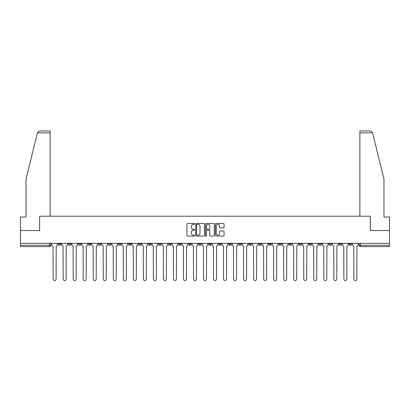 <?xml version="1.0" encoding="UTF-8"?>
<svg xmlns="http://www.w3.org/2000/svg" width="410" height="410" viewBox="0 0 410 410"><rect width="100%" height="100%" fill="white"/><g stroke="black" fill="none" stroke-linecap="round" stroke-linejoin="round"><path stroke-width="0.61" d="M194.719 223.906A0.441 0.441 0 0 0 194.278 223.465L187.575 223.465A0.63 0.63 0 0 0 186.945 224.096L186.945 235.453A0.63 0.63 0 0 0 187.575 236.083L194.278 236.083A0.441 0.441 0 0 0 194.719 235.642A0.441 0.441 0 0 0 194.278 235.196L193.407 235.196A2.019 2.019 0 0 1 191.393 233.177L191.393 232.234A2.019 2.019 0 0 1 193.407 230.215L194.278 230.215A0.441 0.441 0 0 0 194.719 229.774A0.441 0.441 0 0 0 194.278 229.333L193.407 229.333A2.019 2.019 0 0 1 191.393 227.314L191.393 226.366A2.019 2.019 0 0 1 193.407 224.347L194.278 224.347A0.441 0.441 0 0 0 194.719 223.906M329.03 243.335L329.03 244.042L331.598 244.042A1.286 1.286 0 0 1 330.311 245.323A1.286 1.286 0 0 1 329.03 244.042L329.03 243.335M319.006 243.335L319.006 244.042L321.573 244.042A1.286 1.286 0 0 1 320.287 245.323A1.286 1.286 0 0 1 319.006 244.042L319.006 243.335M258.853 243.335L258.853 244.042L261.421 244.042A1.286 1.286 0 0 1 260.14 245.323A1.286 1.286 0 0 1 258.853 244.042L258.853 243.335M248.829 243.335L248.829 244.042L251.397 244.042A1.286 1.286 0 0 1 250.115 245.323A1.286 1.286 0 0 1 248.829 244.042L248.829 243.335M238.804 243.335L238.804 244.042L241.372 244.042A1.286 1.286 0 0 1 240.086 245.323A1.286 1.286 0 0 1 238.804 244.042L238.804 243.335M218.75 243.335L218.75 244.042L221.323 244.042A1.286 1.286 0 0 1 220.037 245.323A1.286 1.286 0 0 1 218.75 244.042L218.75 243.335M198.701 244.042L198.701 243.335L198.701 244.042A1.286 1.286 0 0 0 199.988 245.323A1.286 1.286 0 0 1 198.701 244.042L201.274 244.042A1.286 1.286 0 0 1 199.988 245.323A1.286 1.286 0 0 0 201.274 244.042L201.274 243.335L201.274 244.042M188.677 244.042L188.677 243.335L188.677 244.042A1.286 1.286 0 0 0 189.963 245.323A1.286 1.286 0 0 1 188.677 244.042L191.25 244.042A1.286 1.286 0 0 1 189.963 245.323M178.652 244.042L178.652 243.335L178.652 244.042A1.286 1.286 0 0 0 179.939 245.323A1.286 1.286 0 0 1 178.652 244.042L181.225 244.042A1.286 1.286 0 0 1 179.939 245.323A1.286 1.286 0 0 0 181.225 244.042L181.225 243.335L181.225 244.042M168.628 243.335L168.628 244.042L171.196 244.042A1.286 1.286 0 0 1 169.914 245.323A1.286 1.286 0 0 1 168.628 244.042L168.628 243.335M158.603 243.335L158.603 244.042L161.171 244.042A1.286 1.286 0 0 1 159.885 245.323A1.286 1.286 0 0 1 158.603 244.042L158.603 243.335M148.579 243.335L148.579 244.042L151.147 244.042A1.286 1.286 0 0 1 149.86 245.323A1.286 1.286 0 0 1 148.579 244.042L148.579 243.335M138.549 244.042L138.549 243.335L138.549 244.042A1.286 1.286 0 0 0 139.836 245.323A1.286 1.286 0 0 1 138.549 244.042L141.122 244.042A1.286 1.286 0 0 1 139.836 245.323M118.5 244.042L118.5 243.335L118.5 244.042A1.286 1.286 0 0 0 119.787 245.323A1.286 1.286 0 0 1 118.5 244.042L121.073 244.042A1.286 1.286 0 0 1 119.787 245.323A1.286 1.286 0 0 0 121.073 244.042L121.073 243.335L121.073 244.042M108.476 244.042L108.476 243.335L108.476 244.042A1.286 1.286 0 0 0 109.762 245.323A1.286 1.286 0 0 1 108.476 244.042L111.048 244.042A1.286 1.286 0 0 1 109.762 245.323A1.286 1.286 0 0 0 111.048 244.042L111.048 243.335L111.048 244.042M98.451 244.042L98.451 243.335L98.451 244.042A1.286 1.286 0 0 0 99.738 245.323A1.286 1.286 0 0 1 98.451 244.042L101.024 244.042A1.286 1.286 0 0 1 99.738 245.323A1.286 1.286 0 0 0 101.024 244.042L101.024 243.335L101.024 244.042M88.427 244.042L88.427 243.335L88.427 244.042A1.286 1.286 0 0 0 89.713 245.323A1.286 1.286 0 0 1 88.427 244.042L90.994 244.042A1.286 1.286 0 0 1 89.713 245.323M78.402 244.042L78.402 243.335L78.402 244.042A1.286 1.286 0 0 0 79.689 245.323A1.286 1.286 0 0 1 78.402 244.042L80.97 244.042A1.286 1.286 0 0 1 79.689 245.323A1.286 1.286 0 0 0 80.97 244.042L80.97 243.335L80.97 244.042M68.378 244.042L68.378 243.335L68.378 244.042A1.286 1.286 0 0 0 69.659 245.323A1.286 1.286 0 0 1 68.378 244.042L70.945 244.042A1.286 1.286 0 0 1 69.659 245.323A1.286 1.286 0 0 0 70.945 244.042L70.945 243.335L70.945 244.042M223.435 227.914A0.63 0.63 0 0 0 224.065 227.284L224.065 224.096A0.63 0.63 0 0 0 223.435 223.465L215.993 223.465A0.63 0.63 0 0 0 215.363 224.096L215.363 235.453A0.63 0.63 0 0 0 215.993 236.083L223.435 236.083A0.63 0.63 0 0 0 224.065 235.453L224.065 231.604A0.63 0.63 0 0 0 223.435 230.973L220.247 230.973A0.63 0.63 0 0 0 219.616 231.604L219.616 233.51A1.686 1.686 0 0 1 217.93 235.196A1.686 1.686 0 0 1 216.244 233.51L216.244 226.038A1.686 1.686 0 0 1 217.93 224.347A1.686 1.686 0 0 1 219.616 226.038L219.616 227.284A0.63 0.63 0 0 0 220.247 227.914L223.435 227.914M37.438 132.866L39.427 130.939L50.128 130.939L50.128 132.866L37.438 132.866L26.025 179.134L26.025 217.049L20.5 217.049L20.5 230.543L39.652 230.543L39.652 216.213L370.348 216.213L370.348 230.543L389.5 230.543L389.5 243.335L20.5 243.335L20.5 245.323L50.896 245.323L50.896 243.335L50.896 245.323A1.286 1.286 0 0 1 49.61 246.61L20.5 246.61L20.5 245.323M20.5 230.543L20.5 243.335M204.446 224.096A0.63 0.63 0 0 0 203.816 223.465L196.375 223.465A0.63 0.63 0 0 0 195.744 224.096L195.744 235.453A0.63 0.63 0 0 0 196.375 236.083L203.816 236.083A0.63 0.63 0 0 0 204.446 235.453L204.446 224.096M206.184 223.465L213.625 223.465A0.63 0.63 0 0 1 214.256 224.096L214.256 235.453A0.63 0.63 0 0 1 213.625 236.083L210.443 236.083A0.63 0.63 0 0 1 209.807 235.453L209.807 230.845A0.63 0.63 0 0 0 209.177 230.215L207.065 230.215A0.63 0.63 0 0 0 206.435 230.845L206.435 235.642A0.441 0.441 0 0 1 205.994 236.083A0.441 0.441 0 0 1 205.553 235.642L205.553 224.096A0.63 0.63 0 0 1 206.184 223.465M359.104 243.335L359.104 245.323L389.5 245.323L389.5 246.61L360.39 246.61A1.286 1.286 0 0 1 359.104 245.323M389.5 243.335L389.5 245.323M351.647 243.335L351.647 244.042A1.286 1.286 0 0 1 350.365 245.323A1.286 1.286 0 0 1 349.079 244.042L351.647 244.042M349.079 243.335L349.079 244.042M341.622 243.335L341.622 244.042A1.286 1.286 0 0 1 340.341 245.323A1.286 1.286 0 0 1 339.055 244.042L341.622 244.042M339.055 243.335L339.055 244.042M331.598 243.335L331.598 244.042M321.573 243.335L321.573 244.042L321.573 243.335M311.549 243.335L311.549 244.042A1.286 1.286 0 0 1 310.262 245.323A1.286 1.286 0 0 1 308.976 244.042L311.549 244.042M308.976 243.335L308.976 244.042M301.524 243.335L301.524 244.042A1.286 1.286 0 0 1 300.238 245.323A1.286 1.286 0 0 1 298.952 244.042L301.524 244.042M298.952 243.335L298.952 244.042M291.5 243.335L291.5 244.042A1.286 1.286 0 0 1 290.213 245.323A1.286 1.286 0 0 1 288.927 244.042L291.5 244.042M288.927 243.335L288.927 244.042M281.475 243.335L281.475 244.042A1.286 1.286 0 0 1 280.189 245.323A1.286 1.286 0 0 1 278.902 244.042L281.475 244.042M278.902 243.335L278.902 244.042M271.451 243.335L271.451 244.042A1.286 1.286 0 0 1 270.164 245.323A1.286 1.286 0 0 1 268.878 244.042L271.451 244.042M268.878 243.335L268.878 244.042M261.421 243.335L261.421 244.042A1.286 1.286 0 0 1 260.14 245.323M251.397 243.335L251.397 244.042M241.372 244.042L241.372 243.335L241.372 244.042A1.286 1.286 0 0 1 240.086 245.323M231.348 243.335L231.348 244.042A1.286 1.286 0 0 1 230.061 245.323A1.286 1.286 0 0 1 228.775 244.042A1.286 1.286 0 0 0 230.061 245.323A1.286 1.286 0 0 0 231.348 244.042L228.775 244.042L228.775 243.335M221.323 244.042L221.323 243.335L221.323 244.042A1.286 1.286 0 0 1 220.037 245.323M211.299 243.335L211.299 244.042A1.286 1.286 0 0 1 210.012 245.323A1.286 1.286 0 0 1 208.726 244.042A1.286 1.286 0 0 0 210.012 245.323M208.726 243.335L208.726 244.042L211.299 244.042M191.25 243.335L191.25 244.042L191.25 243.335M171.196 244.042L171.196 243.335L171.196 244.042A1.286 1.286 0 0 1 169.914 245.323M161.171 244.042L161.171 243.335L161.171 244.042A1.286 1.286 0 0 1 159.885 245.323M151.147 244.042L151.147 243.335L151.147 244.042A1.286 1.286 0 0 1 149.86 245.323M141.122 243.335L141.122 244.042L141.122 243.335M131.097 244.042L131.097 243.335L131.097 244.042A1.286 1.286 0 0 1 129.811 245.323A1.286 1.286 0 0 1 128.525 244.042L131.097 244.042A1.286 1.286 0 0 1 129.811 245.323M128.525 243.335L128.525 244.042M90.994 243.335L90.994 244.042L90.994 243.335M60.921 243.335L60.921 244.042A1.286 1.286 0 0 1 59.634 245.323A1.286 1.286 0 0 1 58.353 244.042A1.286 1.286 0 0 0 59.634 245.323A1.286 1.286 0 0 0 60.921 244.042L60.921 243.335M58.353 243.335L58.353 244.042L60.921 244.042M49.61 243.335L49.61 246.61A1.286 1.286 0 0 0 50.896 245.323M197.066 224.347A0.441 0.441 0 0 0 196.626 224.793L196.626 234.756A0.441 0.441 0 0 0 197.066 235.196L197.984 235.196A2.019 2.019 0 0 0 200.003 233.177L200.003 226.366A2.019 2.019 0 0 0 197.984 224.347L197.066 224.347M209.807 226.069A1.686 1.686 0 0 0 208.121 224.383A1.686 1.686 0 0 0 206.435 226.069L206.435 228.703A0.63 0.63 0 0 0 207.065 229.333L209.177 229.333A0.63 0.63 0 0 0 209.807 228.703L209.807 226.069M51.762 243.335L51.762 244.683A1.286 1.286 139.8 0 0 53.049 245.969L53.146 279.061A1.476 1.476 139.8 0 0 54.622 280.542A1.476 1.476 139.8 0 0 56.103 279.061L56.201 245.969A1.286 1.286 139.8 0 0 57.482 244.683L57.482 243.335M61.787 243.335L61.787 244.683A1.286 1.286 139.8 0 0 63.073 245.969L63.171 279.061A1.476 1.476 139.8 0 0 64.647 280.542A1.476 1.476 139.8 0 0 66.128 279.061L66.225 245.969A1.286 1.286 139.8 0 0 67.506 244.683L67.506 243.335M71.817 243.335L71.817 244.683A1.286 1.286 139.8 0 0 73.098 245.969L73.195 279.061A1.476 1.476 139.8 0 0 74.676 280.542A1.476 1.476 139.8 0 0 76.152 279.061L76.25 245.969A1.286 1.286 139.8 0 0 77.536 244.683L77.536 243.335M50.128 216.213L50.128 132.866M39.585 230.543L39.652 216.213M389.5 230.543L389.5 217.049L383.975 217.049L383.975 179.134L372.444 132.404L372.562 132.866L370.573 130.939L359.872 130.939L359.872 216.213M370.414 230.543L370.348 216.213M81.841 243.335L81.841 244.683A1.286 1.286 139.8 0 0 83.122 245.969L83.22 279.061A1.476 1.476 139.8 0 0 84.701 280.542A1.476 1.476 139.8 0 0 86.177 279.061L86.274 245.969A1.286 1.286 139.8 0 0 87.561 244.683L87.561 243.335M91.866 243.335L91.866 244.683A1.286 1.286 139.8 0 0 93.152 245.969L93.244 279.061A1.476 1.476 139.8 0 0 94.725 280.542A1.476 1.476 139.8 0 0 96.201 279.061L96.299 245.969A1.286 1.286 139.8 0 0 97.585 244.683L97.585 243.335M101.89 243.335L101.89 244.683A1.286 1.286 139.8 0 0 103.176 245.969L103.269 279.061A1.476 1.476 139.8 0 0 104.75 280.542A1.476 1.476 139.8 0 0 106.226 279.061L106.323 245.969A1.286 1.286 139.8 0 0 107.61 244.683L107.61 243.335M111.915 243.335L111.915 244.683A1.286 1.286 139.8 0 0 113.201 245.969L113.298 279.061A1.476 1.476 139.8 0 0 114.774 280.542A1.476 1.476 139.8 0 0 116.25 279.061L116.348 245.969A1.286 1.286 139.8 0 0 117.634 244.683L117.634 243.335M121.939 243.335L121.939 244.683A1.286 1.286 139.8 0 0 123.225 245.969L123.323 279.061A1.476 1.476 139.8 0 0 124.799 280.542A1.476 1.476 139.8 0 0 126.275 279.061L126.372 245.969A1.286 1.286 139.8 0 0 127.659 244.683L127.659 243.335M131.964 243.335L131.964 244.683A1.286 1.286 139.8 0 0 133.25 245.969L133.347 279.061A1.476 1.476 139.8 0 0 134.823 280.542A1.476 1.476 139.8 0 0 136.304 279.061L136.397 245.969A1.286 1.286 139.8 0 0 137.683 244.683L137.683 243.335M141.988 243.335L141.988 244.683A1.286 1.286 139.8 0 0 143.274 245.969L143.372 279.061A1.476 1.476 139.8 0 0 144.848 280.542A1.476 1.476 139.8 0 0 146.329 279.061L146.426 245.969A1.286 1.286 139.8 0 0 147.708 244.683L147.708 243.335M152.013 243.335L152.013 244.683A1.286 1.286 139.8 0 0 153.299 245.969L153.396 279.061A1.476 1.476 139.8 0 0 154.872 280.542A1.476 1.476 139.8 0 0 156.353 279.061L156.451 245.969A1.286 1.286 139.8 0 0 157.732 244.683L157.732 243.335M162.042 243.335L162.042 244.683A1.286 1.286 139.8 0 0 163.323 245.969L163.421 279.061A1.476 1.476 139.8 0 0 164.902 280.542A1.476 1.476 139.8 0 0 166.378 279.061L166.475 245.969A1.286 1.286 139.8 0 0 167.762 244.683L167.762 243.335M172.067 243.335L172.067 244.683A1.286 1.286 139.8 0 0 173.348 245.969L173.445 279.061A1.476 1.476 139.8 0 0 174.926 280.542A1.476 1.476 139.8 0 0 176.402 279.061L176.5 245.969A1.286 1.286 139.8 0 0 177.786 244.683L177.786 243.335M182.091 243.335L182.091 244.683A1.286 1.286 139.8 0 0 183.378 245.969L183.47 279.061A1.476 1.476 139.8 0 0 184.951 280.542A1.476 1.476 139.8 0 0 186.427 279.061L186.524 245.969A1.286 1.286 139.8 0 0 187.811 244.683L187.811 243.335M192.116 243.335L192.116 244.683A1.286 1.286 139.8 0 0 193.402 245.969L193.494 279.061A1.476 1.476 139.8 0 0 194.975 280.542A1.476 1.476 139.8 0 0 196.451 279.061L196.549 245.969A1.286 1.286 139.8 0 0 197.835 244.683L197.835 243.335M202.14 243.335L202.14 244.683A1.286 1.286 139.8 0 0 203.427 245.969L203.524 279.061A1.476 1.476 139.8 0 0 205 280.542A1.476 1.476 139.8 0 0 206.476 279.061L206.573 245.969A1.286 1.286 139.8 0 0 207.86 244.683L207.86 243.335M212.165 243.335L212.165 244.683A1.286 1.286 139.8 0 0 213.451 245.969L213.548 279.061A1.476 1.476 139.8 0 0 215.024 280.542A1.476 1.476 139.8 0 0 216.506 279.061L216.598 245.969A1.286 1.286 139.8 0 0 217.884 244.683L217.884 243.335M222.189 243.335L222.189 244.683A1.286 1.286 139.8 0 0 223.476 245.969L223.573 279.061A1.476 1.476 139.8 0 0 225.049 280.542A1.476 1.476 139.8 0 0 226.53 279.061L226.622 245.969A1.286 1.286 139.8 0 0 227.909 244.683L227.909 243.335M232.214 243.335L232.214 244.683A1.286 1.286 139.8 0 0 233.5 245.969L233.597 279.061A1.476 1.476 139.8 0 0 235.073 280.542A1.476 1.476 139.8 0 0 236.555 279.061L236.652 245.969A1.286 1.286 139.8 0 0 237.933 244.683L237.933 243.335M242.238 243.335L242.238 244.683A1.286 1.286 139.8 0 0 243.525 245.969L243.622 279.061A1.476 1.476 139.8 0 0 245.098 280.542A1.476 1.476 139.8 0 0 246.579 279.061L246.676 245.969A1.286 1.286 139.8 0 0 247.958 244.683L247.958 243.335M252.268 243.335L252.268 244.683A1.286 1.286 139.8 0 0 253.549 245.969L253.646 279.061A1.476 1.476 139.8 0 0 255.128 280.542A1.476 1.476 139.8 0 0 256.604 279.061L256.701 245.969A1.286 1.286 139.8 0 0 257.987 244.683L257.987 243.335M262.292 243.335L262.292 244.683A1.286 1.286 139.8 0 0 263.574 245.969L263.671 279.061A1.476 1.476 139.8 0 0 265.152 280.542A1.476 1.476 139.8 0 0 266.628 279.061L266.726 245.969A1.286 1.286 139.8 0 0 268.012 244.683L268.012 243.335M272.317 243.335L272.317 244.683A1.286 1.286 139.8 0 0 273.603 245.969L273.695 279.061A1.476 1.476 139.8 0 0 275.177 280.542A1.476 1.476 139.8 0 0 276.653 279.061L276.75 245.969A1.286 1.286 139.8 0 0 278.036 244.683L278.036 243.335M282.341 243.335L282.341 244.683A1.286 1.286 139.8 0 0 283.628 245.969L283.725 279.061A1.476 1.476 139.8 0 0 285.201 280.542A1.476 1.476 139.8 0 0 286.677 279.061L286.774 245.969A1.286 1.286 139.8 0 0 288.061 244.683L288.061 243.335M292.366 243.335L292.366 244.683A1.286 1.286 139.8 0 0 293.652 245.969L293.75 279.061A1.476 1.476 139.8 0 0 295.226 280.542A1.476 1.476 139.8 0 0 296.702 279.061L296.799 245.969A1.286 1.286 139.8 0 0 298.085 244.683L298.085 243.335M302.39 243.335L302.39 244.683A1.286 1.286 139.8 0 0 303.677 245.969L303.774 279.061A1.476 1.476 139.8 0 0 305.25 280.542A1.476 1.476 139.8 0 0 306.731 279.061L306.823 245.969A1.286 1.286 139.8 0 0 308.11 244.683L308.11 243.335M312.415 243.335L312.415 244.683A1.286 1.286 139.8 0 0 313.701 245.969L313.799 279.061A1.476 1.476 139.8 0 0 315.275 280.542A1.476 1.476 139.8 0 0 316.756 279.061L316.848 245.969A1.286 1.286 139.8 0 0 318.134 244.683L318.134 243.335M322.439 243.335L322.439 244.683A1.286 1.286 139.8 0 0 323.726 245.969L323.823 279.061A1.476 1.476 139.8 0 0 325.299 280.542A1.476 1.476 139.8 0 0 326.78 279.061L326.878 245.969A1.286 1.286 139.8 0 0 328.159 244.683L328.159 243.335M332.464 243.335L332.464 244.683A1.286 1.286 139.8 0 0 333.75 245.969L333.848 279.061A1.476 1.476 139.8 0 0 335.324 280.542A1.476 1.476 139.8 0 0 336.805 279.061L336.902 245.969A1.286 1.286 139.8 0 0 338.183 244.683L338.183 243.335M342.493 243.335L342.493 244.683A1.286 1.286 139.8 0 0 343.775 245.969L343.872 279.061A1.476 1.476 139.8 0 0 345.353 280.542A1.476 1.476 139.8 0 0 346.829 279.061L346.927 245.969A1.286 1.286 139.8 0 0 348.213 244.683L348.213 243.335M352.518 243.335L352.518 244.683A1.286 1.286 139.8 0 0 353.799 245.969L353.897 279.061A1.476 1.476 139.8 0 0 355.378 280.542A1.476 1.476 139.8 0 0 356.854 279.061L356.951 245.969A1.286 1.286 139.8 0 0 358.237 244.683L358.237 243.335M360.39 243.335L360.39 246.61M372.562 132.866L359.872 132.866"/></g></svg>
